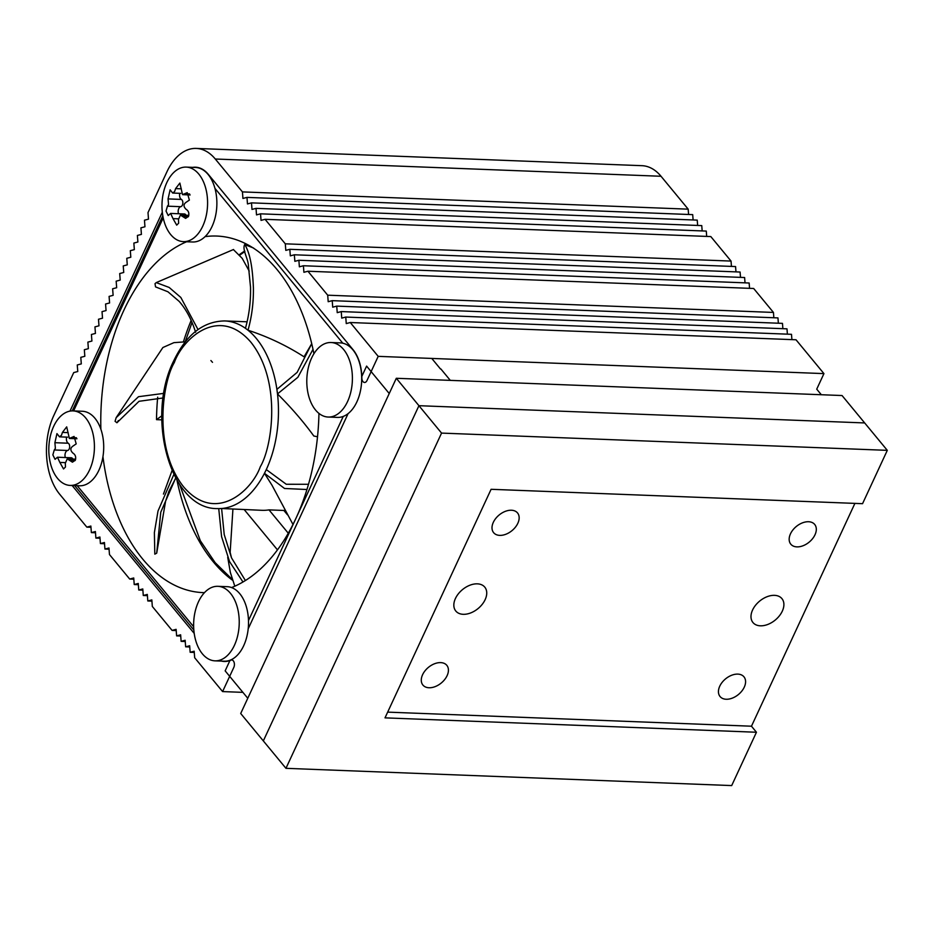 <?xml version="1.0" encoding="UTF-8"?>
<svg xmlns="http://www.w3.org/2000/svg" width="934" height="934" viewBox="0 0 934 934"><rect width="100%" height="100%" fill="white"/><g stroke="black" fill="none" stroke-linecap="round" stroke-linejoin="round"><path stroke-width="1.4" d="M72.128 485.505L194.202 633.38M90.96 527.29L86.839 527.126L59.683 494.238A56.344 34.418 92.2 0 1 53.752 415.63L73.728 372.584L77.767 371.522L77.265 364.972L81.305 363.898L80.803 357.348L84.831 356.286L84.34 349.736L88.368 348.662L87.878 342.113L91.906 341.05L91.415 334.489L95.443 333.426L94.953 326.877L98.981 325.803L98.49 319.253L102.518 318.19L102.028 311.641L106.056 310.567L105.565 304.017L109.593 302.955L109.091 296.405L113.131 295.331L112.629 288.781L116.668 287.719L116.166 281.169L120.206 280.095L119.704 273.545L123.732 272.471L123.241 265.921L127.269 264.859L126.779 258.309L130.807 257.235L130.316 250.686L134.344 249.623L133.854 243.073L137.882 241.999L137.391 235.45L141.419 234.387L140.929 227.838L144.957 226.764L144.466 220.214L148.494 219.14L148.004 212.59L166.917 171.833A56.344 34.418 92.2 0 1 196.245 148.424L641.985 165.68A56.344 34.418 92.2 0 1 661.027 176.269L688.183 209.158L688.58 214.481M821.325 394.732L816.725 389.163L823.94 373.612L796.013 339.778L350.273 322.522L346.257 323.584L345.755 317.058L341.739 318.12L341.249 311.582L337.232 312.656L336.73 306.118L332.714 307.181L332.224 300.655L328.196 301.717L327.706 295.191L773.445 312.435L753.668 288.489L307.928 271.234L303.9 272.296L303.41 265.746L299.37 266.82L298.88 260.271L294.852 261.333L294.35 254.784L290.322 255.858L289.832 249.308L285.804 250.37L285.302 243.821L731.042 261.076L710.809 236.571L265.069 219.315L261.041 220.377L260.539 213.828L256.511 214.902L256.021 208.352L251.993 209.414L251.491 202.865L247.463 203.939L246.973 197.389L692.701 214.633L693.11 219.957M251.491 202.865L697.231 220.12L697.64 225.444M256.021 208.352L701.761 225.608L702.158 230.92M260.539 213.828L706.279 231.083L706.688 236.407M731.042 261.076L731.45 266.4M289.832 249.308L735.572 266.564L735.969 271.876M294.35 254.784L740.09 272.039L740.499 277.363M298.88 260.271L744.62 277.526L745.017 282.839M303.41 265.746L749.15 283.002L749.547 288.326M773.445 312.435L773.842 317.747M332.224 300.655L777.964 317.91L778.361 323.211M336.73 306.118L782.47 323.374L782.879 328.686M341.249 311.582L786.988 328.838L787.385 334.15M345.755 317.058L791.495 334.314L791.904 339.614M242.898 692.363L222.596 691.58L233.815 667.413A4.693 2.872 92.2 0 0 234.177 662.58A4.693 2.872 92.2 0 0 231.737 659.976A4.693 2.872 92.2 0 0 230.908 660.151A37.558 22.941 92.2 0 1 224.265 661.47A37.558 22.941 92.2 0 1 221.521 661.097M86.839 527.126L90.867 526.052L91.369 532.602L95.396 531.539L95.887 538.089L99.915 537.015L100.417 543.576L104.445 542.502L104.935 549.052L108.974 547.989L109.465 554.539L129.698 579.045L133.725 577.971L134.227 584.532L138.255 583.458L138.746 590.008L142.785 588.945L143.276 595.495L147.303 594.421L147.805 600.971L151.833 599.908L152.324 606.458L172.101 630.403L176.117 629.341L176.619 635.879L180.636 634.805L181.126 641.343L185.154 640.28L185.644 646.807L189.66 645.744L190.151 652.282L194.179 651.208L194.669 657.746L222.596 691.58M162.318 212.216L69.98 411.123M350.273 322.522L378.2 356.356L366.992 380.523A4.693 2.872 92.2 0 1 364.54 382.473A4.693 2.872 92.2 0 1 361.855 378.036A37.558 22.941 -87.8 0 0 353.029 349.666L208.212 174.249A37.558 22.941 -87.8 0 0 195.521 167.198A37.558 22.941 -87.8 0 0 192.754 167.361M307.928 271.234L327.706 295.191M265.069 219.315L285.302 243.821M246.973 197.389L242.933 198.452L242.443 191.902L688.183 209.158M196.245 148.424A56.344 34.418 92.2 0 1 215.287 159.013L242.443 191.902M133.819 579.208L129.698 579.045M176.211 630.567L172.101 630.403M823.94 373.612L378.2 356.356M91.369 532.602L95.49 532.765M109.068 549.215L104.935 549.052M134.227 584.532L138.349 584.684M151.927 601.134L147.805 600.971M176.619 635.879L180.729 636.031M194.272 652.434L190.151 652.282M95.887 538.089L100.008 538.253M104.538 543.728L100.417 543.576M138.746 590.008L142.879 590.171M147.397 595.647L143.276 595.495M181.126 641.343L185.247 641.506M189.754 646.97L185.644 646.807M440.474 368.965L431.777 358.434M317.513 436.797L313.801 435.991C303.585 421.876 291.49 407.854 277.503 393.926A93.902 57.359 92.2 0 1 266.295 469.58L264.462 473.316A93.902 57.359 92.2 0 1 221.603 508.505L218.731 508.621A93.902 57.359 92.2 0 1 217.4 508.598C170.222 509.345 145.377 416.984 173.782 360.711C186.356 334.559 203.32 321.296 224.674 320.934A93.902 57.359 92.2 0 1 245.444 328.289C249.144 315.062 250.837 301.308 250.51 287.018L248.467 266.377C248.432 258.916 241.918 249.623 244.685 244.545L253.593 248.047M157.683 397.16A178.417 108.986 -87.8 0 0 156.515 419.646L161.792 419.856M318.949 413.412A178.417 108.986 92.2 0 1 295.88 518.487A178.417 108.986 92.2 0 1 231.574 587.568M204.464 592.658A178.417 108.986 92.2 0 1 202.993 592.611A178.417 108.986 92.2 0 1 102.95 456.656M100.872 429.255A178.417 108.986 92.2 0 1 123.907 310.181A178.417 108.986 92.2 0 1 186.613 241.754M311.687 343.735L304.064 356.811C286.598 345.58 267.906 336.719 248.012 330.216L245.444 328.289M232.916 509.193L230.149 552.379L231.504 557.843L224.218 534.563L221.603 508.505L261.975 510.314A93.902 57.359 -87.8 0 0 269.015 509.882L283.878 510.466A93.902 57.359 -87.8 0 0 285.29 510.209M292.984 524.476L271.969 485.19L264.462 473.316L284.531 488.482L306.947 489.509M205.083 236.629A178.417 108.986 92.2 0 1 216.793 236.057A178.417 108.986 92.2 0 1 313.917 353.752M277.468 549.869L244.253 509.637M156.515 419.646L161.804 415.817M288.279 533.221L269.015 509.882M285.325 510.279L283.878 510.466L287.427 514.762M244.801 244.591C251.223 255.215 252.74 272.798 253.406 287.8C253.628 302.499 251.83 316.638 248.012 330.216A93.902 57.359 92.2 0 1 276.908 389.373L277.503 393.926L297.864 377.289L313.007 349.328M249.215 271.105L242.21 258.356L233.383 249.565M195.615 332.317C191.703 319.755 186.216 309.446 179.165 301.378L167.945 291.782L155.546 286.89L155.021 283.679L156.235 282.605L169.147 287.438L180.822 297.444L198.02 329.55M210.897 360.536L212.497 362.334M163.158 397.966L139.014 401.305L116.937 422.763L115.069 421.316L116.155 417.661L138.524 396.693L163.87 393.366M185.294 341.844L173.911 342.65L162.89 347.518L116.155 417.661M175.674 478.01L160.765 512.217L156.702 553.162L154.81 554.154L154.379 532.578L158.009 511.026L173.841 474.507M172.043 470.654L163.45 494.086M231.504 557.843L245.397 580.528M242.968 581.999L229.577 561.649L221.591 536.676L218.731 508.621L217.4 508.598M227.721 557.329L230.359 572.472L234.796 586.202M266.295 469.58L286.271 484.267L308.5 484.291M276.908 389.373L297.14 372.374L311.722 343.665M396.308 378.282L842.048 395.537L864.674 422.939L418.934 405.695L263.33 740.907L418.934 405.695L864.674 422.939L887.3 450.351L862.549 503.683L491.097 489.299L385.006 717.861L756.447 732.244L731.696 785.576L285.956 768.32L441.56 433.096L396.308 378.282L240.703 713.506L285.956 768.32M387.668 712.128L751.473 726.208L756.447 732.244M441.56 433.096L887.3 450.351M726.173 699.251A15.493 10.122 -39.5 0 1 720.067 696.542A15.493 10.122 -39.5 0 1 722.169 682.322A15.493 10.122 -39.5 0 1 737.848 674.114A15.493 10.122 -39.5 0 1 743.954 676.823A15.493 10.122 -39.5 0 1 741.853 691.043A15.493 10.122 -39.5 0 1 726.173 699.251M796.9 546.88A15.493 10.122 -39.5 0 1 790.794 544.172A15.493 10.122 -39.5 0 1 792.896 529.952A15.493 10.122 -39.5 0 1 808.575 521.732A15.493 10.122 -39.5 0 1 814.693 524.441A15.493 10.122 -39.5 0 1 812.58 538.661A15.493 10.122 -39.5 0 1 796.9 546.88M499.748 535.38A15.493 10.122 -39.5 0 1 493.631 532.672A15.493 10.122 -39.5 0 1 495.744 518.452A15.493 10.122 -39.5 0 1 511.412 510.233A15.493 10.122 -39.5 0 1 517.529 512.941A15.493 10.122 -39.5 0 1 515.416 527.161A15.493 10.122 -39.5 0 1 499.748 535.38M429.01 687.751A15.493 10.122 -39.5 0 1 422.904 685.042A15.493 10.122 -39.5 0 1 425.017 670.822A15.493 10.122 -39.5 0 1 440.685 662.615A15.493 10.122 -39.5 0 1 446.802 665.312A15.493 10.122 -39.5 0 1 444.689 679.532A15.493 10.122 -39.5 0 1 429.01 687.751M751.473 726.208L854.902 503.391M455.43 598.507A18.785 12.27 -39.5 0 1 469.872 585.233A18.785 12.27 -39.5 0 1 484.769 587.124A18.785 12.27 -39.5 0 1 485.143 599.651A18.785 12.27 -39.5 0 1 470.701 612.926A18.785 12.27 -39.5 0 1 455.804 611.034A18.785 12.27 -39.5 0 1 455.43 598.507M782.307 611.151A18.785 12.27 -39.5 0 1 767.853 624.426A18.785 12.27 -39.5 0 1 752.956 622.534A18.785 12.27 -39.5 0 1 752.582 610.007A18.785 12.27 -39.5 0 1 767.024 596.733A18.785 12.27 -39.5 0 1 781.921 598.624A18.785 12.27 -39.5 0 1 782.307 611.151M361.656 376.764L366.607 366.105L389.233 393.518L247.779 698.27L225.152 670.857L230.091 660.21M450.293 380.372L440.895 368.988M343.257 416.412L248.491 620.561M234.399 645.347A37.29 22.778 92.2 0 1 214.983 660.84A37.29 22.778 92.2 0 1 195.626 640.187A37.29 22.778 92.2 0 1 198.463 601.811A37.29 22.778 92.2 0 1 217.879 586.318A37.29 22.778 92.2 0 1 237.236 606.972A37.29 22.778 92.2 0 1 234.399 645.347M217.879 586.318L227.16 586.68A37.29 22.778 92.2 0 1 246.518 607.334A37.29 22.778 92.2 0 1 243.692 645.709A37.29 22.778 92.2 0 1 224.277 661.202L214.983 660.84M89.582 469.93A37.29 22.778 92.2 0 1 70.178 485.423A37.29 22.778 92.2 0 1 50.81 464.77A37.29 22.778 92.2 0 1 53.647 426.394A37.29 22.778 92.2 0 1 73.062 410.902A37.29 22.778 92.2 0 1 92.419 431.555A37.29 22.778 92.2 0 1 89.582 469.93M73.062 410.902L82.344 411.264A37.29 22.778 92.2 0 1 101.713 431.917A37.29 22.778 92.2 0 1 98.876 470.292A37.29 22.778 92.2 0 1 79.46 485.785L70.178 485.423M76.425 437.754L71.393 437.567L74.066 436.447L76.203 443.883L73.447 445.763C70.225 447.783 70.015 450.2 72.829 453.025C75.409 454.636 76.238 457.041 75.304 460.252L72.432 462.178L67.213 458.851L65.298 463.322L65.485 466.977L63.535 468.938L59.846 462.423L65.146 462.634M68.17 432.629L62.426 432.407L61.481 435.279L59.496 436.843L56.951 433.609L54.896 442.704L55.386 448.413L54.277 449.966L67.598 450.48A4.693 2.872 -87.8 0 0 65.345 457.543M67.598 450.48A3.748 2.288 -87.8 0 0 69.198 448.95A3.748 2.288 -87.8 0 0 68.217 443.218L54.896 442.704M62.426 432.407L66.699 426.873L69.361 438.455L76.95 438.758M71.393 437.567L69.361 438.455M54.277 449.966L52.853 454.87L55.059 459.33L57.464 457.228L59.846 462.423M66.629 437.112A4.693 2.872 -87.8 0 0 68.217 443.218M72.887 459.073A3.748 2.288 -87.8 0 0 71.241 457.765L57.464 457.228M347.565 401.55A37.29 22.778 92.2 0 1 328.161 417.043A37.29 22.778 92.2 0 1 308.792 396.39A37.29 22.778 92.2 0 1 311.629 358.014A37.29 22.778 92.2 0 1 331.045 342.521A37.29 22.778 92.2 0 1 350.402 363.174A37.29 22.778 92.2 0 1 347.565 401.55M331.045 342.521L340.326 342.883A37.29 22.778 92.2 0 1 359.695 363.536A37.29 22.778 92.2 0 1 356.858 401.912A37.29 22.778 92.2 0 1 337.443 417.405L328.161 417.043M202.76 226.133A37.29 22.778 92.2 0 1 183.344 241.626A37.29 22.778 92.2 0 1 163.975 220.973A37.29 22.778 92.2 0 1 166.812 182.597A37.29 22.778 92.2 0 1 186.228 167.104A37.29 22.778 92.2 0 1 205.585 187.757A37.29 22.778 92.2 0 1 202.76 226.133M186.228 167.104L195.51 167.466A37.29 22.778 92.2 0 1 214.878 188.119A37.29 22.778 92.2 0 1 212.041 226.495A37.29 22.778 92.2 0 1 192.626 241.988L183.344 241.626M189.59 193.957L184.558 193.77L187.232 192.649L189.38 200.086L186.613 201.966C183.391 203.986 183.181 206.402 185.994 209.228C188.575 210.839 189.404 213.244 188.47 216.443L185.597 218.381L180.379 215.053L178.464 219.525L178.651 223.179L176.701 225.141L173.012 218.626L178.312 218.825M181.336 188.831L175.592 188.61L174.646 191.482L172.673 193.046L170.116 189.812L168.062 198.907L168.552 204.616L167.443 206.169L180.764 206.683A4.693 2.872 -87.8 0 0 178.511 213.734M180.764 206.683A3.748 2.288 -87.8 0 0 182.363 205.153A3.748 2.288 -87.8 0 0 181.394 199.421L168.062 198.907M175.592 188.61L179.865 183.076L182.527 194.657L190.116 194.961M184.558 193.77L182.527 194.657M167.443 206.169L166.03 211.072L168.225 215.532L170.63 213.431L173.012 218.626M179.795 193.315A4.693 2.872 -87.8 0 0 181.394 199.421M186.053 215.264A3.748 2.288 -87.8 0 0 184.407 213.968L170.63 213.431M661.027 176.269L215.287 159.013M260.317 466.696C252.215 489.965 216.011 524.558 183.729 486.999C152.359 447.468 162.773 381.621 174.331 362.544C182.434 339.276 218.638 304.682 250.919 342.241C282.278 381.772 271.864 447.619 260.317 466.696M176.993 480.321A178.417 108.986 -87.8 0 0 232.414 580.154M191.155 320.455A178.417 108.986 -87.8 0 0 183.473 341.716M244.708 251.024A178.417 108.986 -87.8 0 0 239.501 254.562M248.187 628.827L348.09 413.622M342.778 343.187L214.937 188.341M163.217 217.879L73.611 410.925M77.195 485.692L193.653 626.749M69.443 460.322L75.152 460.544M182.609 216.525L188.318 216.746M247.101 321.798L224.674 320.934M179.597 484.466L200.331 540.739L215.147 562.653L232.169 579.337M244.871 251.538L239.863 255.052M192.019 322.452L185.189 341.832M285.886 511.458L284.952 510.338M74.627 485.598L193.828 629.983M162.808 215.754L72.233 410.89M156.235 282.605L233.535 249.495M116.937 422.763L118.373 420.569M175.732 478.115L168.926 491.272L165.587 501.208L156.702 553.162M59.496 436.843L67.598 437.159M67.213 458.851L75.642 459.178M172.673 193.046L180.764 193.361M180.379 215.053L188.808 215.38"/></g></svg>
